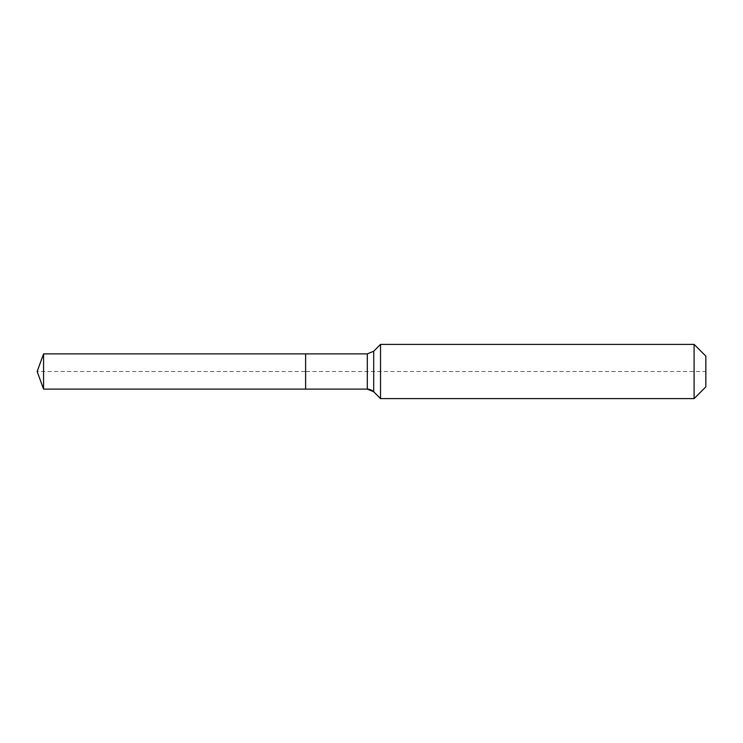 <?xml version="1.0" encoding="UTF-8"?>
<svg xmlns="http://www.w3.org/2000/svg" width="743" height="743" viewBox="0 0 743 743"><rect width="100%" height="100%" fill="white"/><g stroke="black" fill="none" stroke-linecap="round" stroke-linejoin="round"><path stroke-width="0.56" stroke-dasharray="3.71 2.79" d="M43.568 353.882L43.568 389.118M705.85 356.138L705.85 386.862L705.85 371.5L305.624 371.5L305.624 389.118L305.624 353.882L305.624 389.118L305.624 371.5L37.15 371.5M380.537 344.39L380.537 371.5M694.101 344.39L694.101 398.61M367.302 353.882L367.302 389.118M373.692 351.235L373.692 391.765"/><path stroke-width="1.11" d="M705.85 386.862L694.101 398.61L380.537 398.61L373.692 391.765A9.037 9.037 0 0 0 367.302 389.118L43.568 389.118L37.15 371.5L43.568 353.882L367.302 353.882L373.692 351.235L380.537 344.39L694.101 344.39L705.85 356.138L705.85 386.862L694.101 398.61L694.101 344.39M37.15 371.5L43.568 389.118L43.568 353.882M694.101 398.61L380.537 398.61L373.692 391.765L367.302 389.118L305.624 389.118L305.624 353.882L305.624 389.118L43.568 389.118M380.537 398.61L380.537 344.39M367.302 389.118L367.302 353.882M373.692 391.765L373.692 351.235"/></g></svg>
